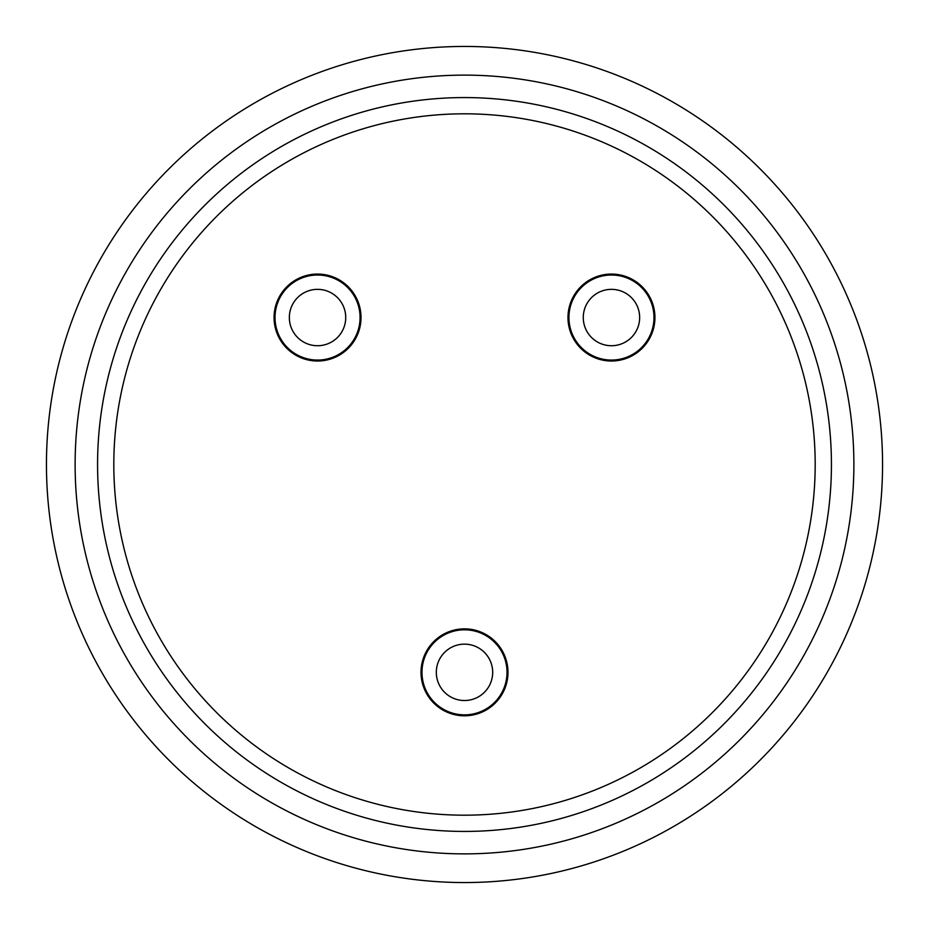 <?xml version="1.0" encoding="UTF-8"?>
<svg xmlns="http://www.w3.org/2000/svg" width="929" height="929" viewBox="0 0 929 929"><rect width="100%" height="100%" fill="white"/><g stroke="black" fill="none" stroke-linecap="round" stroke-linejoin="round"><path stroke-width="1.39" d="M464.5 882.55A418.05 418.05 0 0 1 46.45 464.5A418.05 418.05 0 0 1 464.5 46.45A418.05 418.05 0 0 1 882.55 464.5A418.05 418.05 0 0 1 464.5 882.55A418.05 418.05 0 0 1 46.45 464.5A418.05 418.05 0 0 1 464.5 46.45A418.05 418.05 0 0 1 882.55 464.5M464.5 113.814A350.686 350.686 0 0 1 815.186 464.5A350.686 350.686 0 0 1 464.5 815.186A350.686 350.686 0 0 1 113.814 464.5A350.686 350.686 0 0 1 464.5 113.814M421.023 672.329A43.477 43.477 0 0 0 464.5 715.806A43.477 43.477 0 0 0 507.977 672.329A43.477 43.477 0 0 0 464.5 628.852A43.477 43.477 0 0 0 421.023 672.329M567.979 317.544A43.477 43.477 0 0 0 611.456 361.021A43.477 43.477 0 0 0 654.933 317.544A43.477 43.477 0 0 0 611.456 274.067A43.477 43.477 0 0 0 567.979 317.544M274.067 317.544A43.477 43.477 0 0 0 317.544 361.021A43.477 43.477 0 0 0 361.021 317.544A43.477 43.477 0 0 0 317.544 274.067A43.477 43.477 0 0 0 274.067 317.544M360.545 317.544A43.001 43.001 0 0 0 317.544 274.543A43.001 43.001 0 0 0 274.543 317.544A43.001 43.001 0 0 0 317.544 360.545A43.001 43.001 0 0 0 360.545 317.544M345.727 317.544A28.184 28.184 0 0 0 317.544 289.349A28.184 28.184 0 0 0 289.349 317.544A28.184 28.184 0 0 0 317.544 345.727A28.184 28.184 0 0 0 345.727 317.544M507.501 672.329A43.001 43.001 0 0 0 464.5 629.328A43.001 43.001 0 0 0 421.499 672.329A43.001 43.001 0 0 0 464.5 715.33A43.001 43.001 0 0 0 507.501 672.329M492.684 672.329A28.184 28.184 0 0 0 464.5 644.145A28.184 28.184 0 0 0 436.316 672.329A28.184 28.184 0 0 0 464.5 700.524A28.184 28.184 0 0 0 492.684 672.329M654.457 317.544A43.001 43.001 0 0 0 611.456 274.543A43.001 43.001 0 0 0 568.455 317.544A43.001 43.001 0 0 0 611.456 360.545A43.001 43.001 0 0 0 654.457 317.544M639.651 317.544A28.184 28.184 0 0 0 611.456 289.349A28.184 28.184 0 0 0 583.273 317.544A28.184 28.184 0 0 0 611.456 345.727A28.184 28.184 0 0 0 639.651 317.544M464.5 75.121A389.379 389.379 0 0 1 853.879 464.5A389.379 389.379 0 0 1 464.5 853.879A389.379 389.379 0 0 1 75.121 464.5A389.379 389.379 0 0 1 464.5 75.121M464.5 97.568A366.932 366.932 0 0 1 831.432 464.5A366.932 366.932 0 0 1 464.5 831.432A366.932 366.932 0 0 1 97.568 464.5A366.932 366.932 0 0 1 464.5 97.568M275.019 317.544A42.525 42.525 0 0 1 317.544 275.019A42.525 42.525 0 0 1 360.069 317.544A42.525 42.525 0 0 1 317.544 360.069A42.525 42.525 0 0 1 275.019 317.544M421.975 672.329A42.525 42.525 0 0 1 464.5 629.804A42.525 42.525 0 0 1 507.025 672.329A42.525 42.525 0 0 1 464.5 714.854A42.525 42.525 0 0 1 421.975 672.329M568.931 317.544A42.525 42.525 0 0 1 611.456 275.019A42.525 42.525 0 0 1 653.981 317.544A42.525 42.525 0 0 1 611.456 360.069A42.525 42.525 0 0 1 568.931 317.544"/></g></svg>

